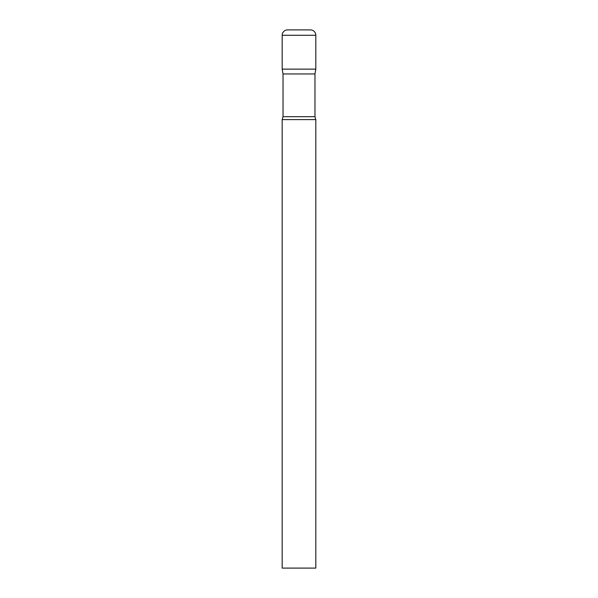 <?xml version="1.0" encoding="UTF-8"?>
<svg xmlns="http://www.w3.org/2000/svg" width="598" height="598" viewBox="0 0 598 598"><rect width="100%" height="100%" fill="white"/><g stroke="black" fill="none" stroke-linecap="round" stroke-linejoin="round"><path stroke-width="0.9" d="M314.967 73.965L314.967 116.692L283.033 116.692L283.033 73.965L314.967 73.965L315.819 69.136L282.181 69.136L315.819 69.136L315.819 35.282A5.382 5.382 0 0 0 310.437 29.9L287.563 29.9L310.437 29.9M283.033 73.965L282.181 69.136L282.181 35.282A5.382 5.382 0 0 1 287.563 29.9M299 119.6L282.181 119.6L282.181 568.1L315.819 568.1L315.819 119.6L299 119.6M282.181 35.282L315.819 35.282M283.033 116.692L282.181 119.6M314.967 116.692L315.819 119.6"/></g></svg>

